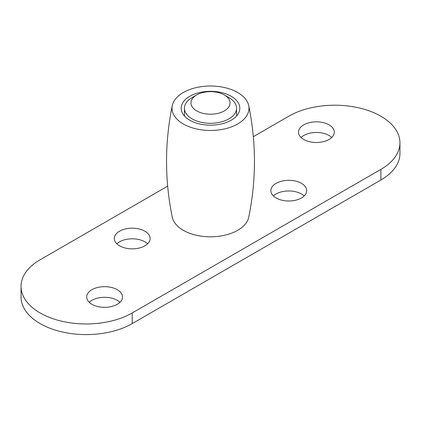 <?xml version="1.0" encoding="UTF-8"?>
<svg xmlns="http://www.w3.org/2000/svg" width="421" height="421" viewBox="0 0 421 421"><rect width="100%" height="100%" fill="white"/><g stroke="black" fill="none" stroke-linecap="round" stroke-linejoin="round"><path stroke-width="0.63" d="M304.141 195.975A17.908 10.341 0 0 0 301.447 193.981A17.908 10.341 0 0 0 273.424 195.975M301.447 183.345A17.908 10.341 180 0 1 306.688 190.655A17.908 10.341 180 0 1 295.637 200.212A17.908 10.341 180 0 1 276.118 197.97A17.908 10.341 180 0 1 270.871 190.655A17.908 10.341 180 0 1 281.928 181.104A17.908 10.341 180 0 1 301.447 183.345M119.948 302.315A17.908 10.341 0 0 0 117.254 300.32A17.908 10.341 0 0 0 89.231 302.315M117.254 289.69A17.908 10.341 180 0 1 122.5 297A17.908 10.341 180 0 1 111.444 306.551A17.908 10.341 180 0 1 91.925 304.309A17.908 10.341 180 0 1 86.684 297A17.908 10.341 180 0 1 97.735 287.448A17.908 10.341 180 0 1 117.254 289.69M147.576 243.827A17.908 10.341 0 0 0 144.882 241.833A17.908 10.341 0 0 0 116.859 243.827M144.882 231.197A17.908 10.341 180 0 1 150.129 238.512A17.908 10.341 180 0 1 139.072 248.064A17.908 10.341 180 0 1 119.553 245.822A17.908 10.341 180 0 1 114.312 238.512A17.908 10.341 180 0 1 125.363 228.961A17.908 10.341 180 0 1 144.882 231.197M331.769 137.488A17.908 10.341 0 0 0 329.075 135.494A17.908 10.341 0 0 0 301.052 137.488M329.075 124.858A17.908 10.341 180 0 1 334.316 132.168A17.908 10.341 180 0 1 323.265 141.719A17.908 10.341 180 0 1 303.746 139.483A17.908 10.341 180 0 1 298.5 132.168A17.908 10.341 180 0 1 309.556 122.616A17.908 10.341 180 0 1 329.075 124.858M253.342 136.678L288.78 116.217A65.123 37.595 180 0 1 359.75 108.071A65.123 37.595 180 0 1 399.95 142.803A65.123 37.595 180 0 1 380.879 169.389L132.22 312.95A65.123 37.595 180 0 1 61.25 321.102A65.123 37.595 180 0 1 21.05 286.364A65.123 37.595 180 0 1 40.121 259.778L167.658 186.15M399.95 142.803L399.95 153.439A65.123 37.595 180 0 1 380.879 180.025L132.22 323.586A65.123 37.595 180 0 1 61.25 331.732A65.123 37.595 180 0 1 21.05 297L21.05 286.364M228.919 97.609L224.314 94.946A19.534 11.278 180 0 1 224.314 110.902A19.534 11.278 180 0 1 196.686 110.902A19.534 11.278 180 0 1 196.686 94.946A19.534 11.278 180 0 1 224.314 94.946L228.919 97.609A26.049 15.04 0 0 1 236.549 108.239A26.049 15.04 0 0 1 220.467 122.137A26.049 15.04 0 0 1 192.081 118.875A26.049 15.04 0 0 1 184.451 108.239A26.049 15.04 0 0 1 192.081 97.609L196.686 94.946M248.716 105.587C256.363 142.803 256.363 180.02 248.716 217.241A38.49 22.224 180 0 1 223.072 235.586A38.49 22.224 180 0 1 183.282 230.298A38.49 22.224 180 0 1 172.284 217.241C164.637 180.02 164.637 142.803 172.284 105.587A38.49 22.224 180 0 1 183.282 92.525A38.49 22.224 180 0 1 223.072 87.236A38.49 22.224 180 0 1 248.716 105.587A38.49 22.224 180 0 1 227.335 128.226A38.49 22.224 180 0 1 183.282 123.953A38.49 22.224 180 0 1 172.284 105.587M231.224 96.277A29.307 16.919 180 0 1 239.807 108.239A29.307 16.919 180 0 1 221.714 123.874A29.307 16.919 180 0 1 189.776 120.206A29.307 16.919 180 0 1 181.193 108.239A29.307 16.919 180 0 1 199.286 92.609A29.307 16.919 180 0 1 231.224 96.277M132.22 323.586L132.22 312.95M380.879 180.025L380.879 169.389M236.549 115.991L236.549 108.239M184.451 115.991L184.451 108.239"/></g></svg>
